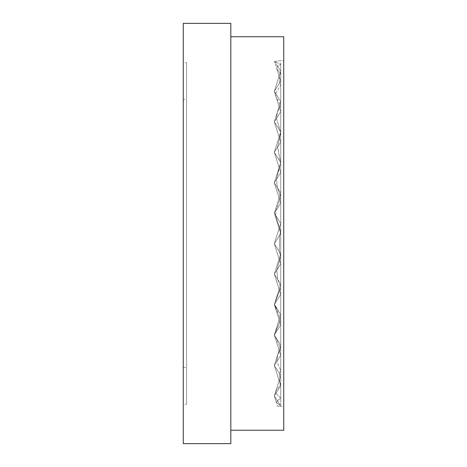 <?xml version="1.0" encoding="UTF-8"?>
<svg xmlns="http://www.w3.org/2000/svg" width="467" height="467" viewBox="0 0 467 467"><rect width="100%" height="100%" fill="white"/><g stroke="black" fill="none" stroke-linecap="round" stroke-linejoin="round"><path stroke-width="0.35" stroke-dasharray="2.33 1.75" d="M183.262 99.541L183.262 367.459L183.262 99.541L186.613 99.541L186.613 367.459L186.613 99.541M183.262 367.459L186.613 367.459M186.613 62.701L186.613 404.299L186.613 62.701L183.262 62.701L183.262 404.299L186.613 404.299M183.262 443.65L183.262 23.35M183.262 404.299L183.262 62.701M230.821 36.747L230.821 430.253L230.821 36.747M230.821 443.65L230.821 23.35M283.738 60.605L283.738 406.395L283.738 60.605L280.72 60.605L274.503 61.504L280.72 64.224L277.643 66.203L276.82 68.847L280.72 73.652L279.313 75.561L279.651 82.928L280.72 84.626L275.734 93.622L275.939 96.523L280.72 105.495L277.398 112.074L276.482 118.408L280.72 132.278L277.626 147.052L280.72 162.726L276.482 179.316L277.398 187.623L280.72 196.858L275.939 210.629L275.734 215.439L280.72 231.801L279.651 235.199L279.313 251.561L280.72 256.371L276.82 270.142L277.643 279.377L280.72 287.684L274.503 304.274L280.72 319.948L274.503 334.722L280.72 348.592L277.643 354.926L276.82 361.505L280.72 370.477L279.313 373.378L279.651 382.374L280.72 384.072L275.734 391.439L275.939 393.348L280.72 398.153L277.398 400.797L276.482 402.776L280.72 405.496L277.626 406.395L274.322 395.917L280.72 385.765L274.322 395.917L280.72 385.765L280.72 375.614L275.734 391.439L280.72 384.072L279.651 382.374L274.322 365.463L280.72 355.311L274.322 365.463L280.72 355.311L280.72 370.477L276.82 361.505L280.72 355.311L280.72 345.16L280.72 348.592L274.503 334.722L280.72 324.863L274.322 304.56L280.72 294.408L274.322 304.56L280.72 294.408L274.322 274.106L280.72 263.954L274.322 243.651L280.72 233.5L274.322 243.651L280.72 233.5L274.322 243.651L280.72 233.5L274.322 243.651L280.72 233.5L274.322 243.651L280.72 233.5L280.72 223.349L274.322 243.651L280.72 233.5L274.322 213.197L280.72 203.046L280.72 196.858L277.398 187.623L274.322 182.743L280.72 172.592L280.72 162.726L274.322 152.289L280.72 142.137L274.322 121.84L280.72 111.689L280.72 105.495L275.939 96.523L275.734 93.622L280.72 84.626L280.72 101.537L274.322 91.386L280.72 81.235L276.82 68.847L277.643 66.203L280.72 64.224L274.503 61.504L280.72 60.605L280.72 71.083L277.643 66.203L280.72 71.083L280.72 64.224L280.72 71.083L274.631 61.422L280.72 71.083L280.72 81.235L280.72 71.083L280.72 81.235L274.503 61.504L280.72 81.235L280.72 71.083L280.72 81.235L280.72 71.083L274.322 91.386L280.72 81.235L276.82 68.847L280.72 73.652L280.72 81.235L280.72 73.652L279.313 75.561L274.322 91.386L280.72 81.235L274.322 91.386L280.72 81.235L280.72 101.537L275.734 93.622L280.72 101.537L280.72 111.689L275.939 96.523L280.72 111.689L280.72 101.537L280.72 111.689L274.322 91.386L280.72 101.537L274.322 91.386L279.313 75.561L279.651 82.928L280.72 84.626L280.72 111.689L280.72 105.495L277.398 112.074L274.322 121.84L280.72 111.689L274.322 121.84L280.72 111.689L274.322 91.386L280.72 101.537L274.322 121.84L280.72 111.689L274.322 121.84L280.72 111.689L280.72 131.986L274.322 121.84L280.72 111.689L280.72 142.137L280.72 131.986L274.322 152.289L280.72 142.137L274.322 152.289L280.72 142.137L274.322 152.289L280.72 142.137L274.322 152.289L280.72 142.137L274.322 152.289L280.72 142.137L280.72 131.986L280.72 142.137L274.322 152.289L280.72 142.137L280.72 131.986L274.322 152.289L280.72 142.137L280.72 131.986L280.72 142.137L274.322 152.289L280.72 172.592L274.322 152.289L280.41 132.967L274.322 152.289L280.72 162.44L280.72 172.592L280.72 162.726L274.322 182.743L280.72 172.592L274.322 182.743L280.72 172.592L280.72 192.894L274.322 182.743L280.72 172.592L274.322 182.743L280.72 172.592L280.72 192.894L274.322 182.743L280.72 172.592L274.322 182.743L280.72 172.592L280.72 131.986L274.322 152.289L280.41 161.956L277.626 147.052L280.72 132.278L280.72 142.137L280.72 131.986L280.72 142.137L274.322 152.289L280.72 172.592L274.322 152.289L280.72 162.44L274.322 182.743L280.72 172.592L274.322 182.743L280.72 172.592L280.72 162.44L280.72 172.592L274.322 152.289L280.72 162.44L280.72 172.592L274.322 152.289L280.72 162.44L274.322 182.743L280.72 203.046L280.72 192.894L280.72 203.046L274.322 182.743L280.72 203.046L280.72 196.858L275.939 210.629L280.72 203.046L274.322 182.743L277.398 187.623L276.482 179.316L280.276 163.847L274.322 182.743L280.72 192.894L274.322 182.743L280.72 192.894L280.72 203.046L280.72 192.894L280.72 203.046L275.939 210.629L275.734 215.439L280.72 223.349L280.72 231.801L280.72 203.046L280.72 223.349L275.734 215.439L280.72 231.801L279.651 235.199L279.313 251.561L274.322 243.651L280.72 233.5L280.72 223.349L274.322 213.197L280.72 203.046L280.72 192.894L274.322 182.743L280.72 192.894L280.72 162.44L280.72 172.592L274.322 182.743L280.72 203.046L274.322 213.197L280.72 203.046L280.72 192.894L280.72 203.046L274.322 213.197L280.72 203.046L274.322 213.197L280.72 203.046L280.72 192.894L274.322 213.197L280.72 203.046L274.322 182.743L280.72 192.894L280.72 172.592L274.322 152.289L280.72 162.44L280.72 131.986L274.322 152.289L280.72 162.44L280.72 172.592L280.72 162.44L274.322 182.743L280.72 192.894L280.72 203.046L280.72 192.894L274.322 213.197L280.72 203.046L274.322 182.743L280.72 192.894L280.72 203.046L280.72 192.894L274.322 213.197L280.72 203.046L274.322 213.197L280.72 203.046L274.322 213.197L280.72 223.349L280.72 233.5L274.322 243.651L280.72 233.5L280.72 223.349L274.322 243.651L280.72 233.5L280.72 223.349L280.72 233.5L274.322 243.651L280.72 253.803L274.322 274.106L280.72 263.954L274.322 274.106L280.72 263.954L280.72 253.803L280.72 263.954L274.322 243.651L280.72 253.803L280.72 263.954L274.322 274.106L280.72 263.954L280.72 253.803L274.322 274.106L280.72 263.954L274.322 243.651L280.72 253.803L280.72 263.954L274.322 243.651L280.72 253.803L280.72 223.349L274.322 243.651L280.72 253.803L280.72 263.954L274.322 274.106L280.72 263.954L280.72 253.803L274.322 274.106L280.72 263.954L274.322 243.651L280.72 253.803L280.72 263.954L274.322 243.651L280.72 253.803L280.72 223.349L280.72 233.5L274.322 243.651L280.72 253.803L280.72 263.954L280.72 253.803L274.322 274.106L280.72 263.954L274.322 274.106L280.72 263.954L274.322 243.651L280.72 253.803L280.72 263.954L280.72 223.349L274.322 243.651L280.72 253.803L280.72 263.954L274.322 243.651L280.72 253.803L280.72 263.954L280.72 256.371L280.72 263.954L276.82 270.142L280.72 263.954L280.72 284.257L277.643 279.377L276.82 270.142L280.72 256.371L279.313 251.561L274.322 243.651L280.72 263.954L274.322 243.651L280.72 253.803L274.322 274.106L280.72 284.257L280.72 253.803L280.72 263.954L274.322 274.106L280.72 284.257L280.72 287.684L277.643 279.377L280.72 284.257L274.765 303.153L280.72 287.684L280.72 284.257L280.72 294.408L280.72 263.954L274.322 274.106L280.72 294.408L280.72 284.257L274.322 304.56L280.72 294.408L274.322 304.56L280.72 294.408L280.72 284.257L280.72 294.408L274.322 304.56L280.72 294.408L274.322 304.56L280.72 294.408L274.322 274.106L280.72 284.257L280.72 263.954L274.322 274.106L280.72 284.257L280.72 223.349L280.72 233.5L274.322 243.651L280.72 223.349L274.322 243.651L280.72 253.803L280.72 223.349L280.72 233.5L274.322 243.651L280.72 253.803L274.322 274.106L280.72 284.257L280.72 294.408L280.72 284.257L274.322 304.56L280.72 294.408L274.322 274.106L280.72 284.257L280.72 263.954L274.322 274.106L280.72 284.257L280.72 233.5L274.322 213.197L280.72 223.349L274.322 243.651L280.72 253.803L274.322 274.106L280.72 284.257L280.72 294.408L274.322 304.56L280.72 294.408L274.322 304.56L280.72 314.711L274.503 304.274L280.72 294.408L274.322 274.106L280.72 284.257L280.72 263.954L274.322 274.106L280.72 284.257L274.322 304.56L280.72 314.711L274.631 334.033L280.72 319.948L280.72 284.257L280.72 294.408L274.322 304.56L280.72 324.863L280.72 314.711L280.72 324.863L274.322 335.014L280.72 324.863L274.503 334.722L280.72 314.711L280.72 345.16L274.322 335.014L280.72 324.863L280.72 314.711L274.322 335.014L280.72 324.863L274.322 304.56L280.72 314.711L280.72 294.408L274.322 304.56L280.72 314.711L280.72 324.863L280.72 314.711L274.322 304.56L280.72 314.711L280.72 294.408L274.322 274.106L280.72 284.257L274.322 304.56L280.72 324.863L280.72 314.711L280.72 324.863L274.322 304.56L280.72 314.711L280.72 284.257L280.72 294.408L274.503 304.274L280.72 284.257L274.322 304.56L280.72 314.711L280.72 324.863L280.72 314.711L274.322 304.56L280.72 314.711L280.72 294.408L280.72 324.863L274.322 304.56L280.72 314.711L280.72 284.257L280.72 294.408L274.322 274.106L280.72 284.257L280.72 263.954L280.72 284.257L274.322 304.56L280.72 314.711L280.72 324.863L280.72 314.711L274.322 304.56L280.72 324.863L280.72 284.257L274.322 274.106L280.72 284.257L274.322 304.56L280.72 314.711L280.72 324.863L274.322 304.56L280.72 314.711L274.631 305.044L280.72 319.948L280.72 314.711L274.322 335.014L280.72 324.863L280.72 314.711L274.322 335.014L280.72 324.863L274.322 335.014L280.72 324.863L280.72 345.16L280.72 324.863L280.72 345.16L274.322 335.014L280.72 324.863L274.322 335.014L280.72 355.311L280.72 345.16L280.72 348.592L277.643 354.926L280.72 345.16L274.322 335.014L280.72 355.311L280.72 345.16L280.72 355.311L274.322 335.014L280.72 345.16L274.322 335.014L280.72 345.16L280.72 355.311L280.72 345.16L274.322 335.014L280.72 324.863L280.72 355.311L274.322 335.014L280.72 345.16L274.322 335.014L280.72 324.863L280.72 355.311L280.72 345.16L274.322 335.014L280.72 355.311L280.72 345.16L274.322 335.014L280.72 324.863L280.72 355.311L274.322 335.014L280.72 345.16L274.322 335.014L280.72 324.863L280.72 355.311L280.72 345.16L274.322 335.014L280.72 355.311L280.72 345.16L277.643 354.926L276.82 361.505L280.72 355.311L280.72 370.477L279.313 373.378L274.322 365.463L280.72 355.311L274.322 365.463L280.72 355.311L274.322 365.463L280.72 355.311L274.322 365.463L280.72 355.311L274.322 365.463L280.72 375.614L280.72 384.072L280.72 375.614L274.322 395.917L280.72 385.765L280.72 375.614L280.72 385.765L274.322 395.917L277.398 400.797L274.322 395.917L276.482 402.776L274.322 395.917L280.41 405.578L280.72 405.496L280.72 385.765L274.322 395.917L280.41 405.578L277.626 406.395L283.738 406.395M283.738 430.253L283.738 36.747M280.72 398.153L280.72 375.614L274.322 365.463L279.313 373.378L279.651 382.374L274.322 365.463L280.72 375.614L275.734 391.439L275.939 393.348L280.72 398.153L280.72 385.765L274.322 365.463L280.72 375.614L280.72 385.765L280.72 375.614L274.322 395.917L280.72 375.614L274.322 365.463L280.72 385.765L274.322 365.463L280.72 375.614L280.72 385.765L274.322 365.463L280.72 345.16L274.322 365.463L280.72 345.16L274.322 365.463L280.72 375.614L280.72 355.311L274.322 365.463L280.72 375.614L280.72 355.311L280.72 375.614L280.72 355.311L280.72 375.614L274.322 365.463L280.72 375.614L280.72 405.496L276.482 402.776L277.398 400.797L280.72 398.153M280.276 131.285L274.322 121.84L280.72 111.689L274.322 121.84L280.276 131.285L276.482 118.408L277.398 112.074L274.322 121.84L280.72 142.137L274.322 152.289L280.72 162.44L280.72 172.592L274.322 152.289L280.72 162.44L280.72 142.137L274.322 121.84L280.72 131.986L280.72 142.137L274.322 121.84L280.72 131.986L274.322 152.289L280.72 162.44L280.72 172.592L274.322 182.743L280.72 192.894L280.72 172.592L274.322 152.289L280.72 162.44L274.322 182.743L280.72 192.894L280.72 172.592L274.322 182.743L280.72 192.894L280.72 203.046L274.322 182.743L280.72 192.894L280.72 162.44L280.72 172.592L274.322 182.743L280.72 162.44L280.72 142.137L274.322 121.84L280.72 131.986L280.72 142.137L274.322 121.84L280.72 131.986L274.322 152.289L280.72 162.44L280.72 192.894L274.322 213.197L280.72 223.349L280.72 233.5L274.322 213.197L280.72 223.349L274.322 243.651L280.72 253.803L280.72 233.5L274.322 213.197L280.72 223.349L280.72 233.5L274.322 213.197L280.72 223.349L274.322 243.651L280.72 253.803L274.322 274.106L280.72 294.408L274.322 274.106L280.72 284.257L274.322 274.106L280.72 253.803L280.72 233.5L274.322 213.197L280.72 223.349L280.72 233.5L274.322 213.197L280.72 223.349L274.322 243.651L280.72 253.803L280.72 233.5L274.322 213.197L280.72 223.349L280.72 233.5L274.322 213.197L280.72 223.349L280.72 192.894L280.72 203.046L274.322 213.197L280.72 223.349L280.72 203.046L274.322 213.197L280.72 223.349L280.72 203.046L274.322 213.197L280.72 192.894L280.72 203.046L280.72 192.894L274.322 213.197L280.72 223.349L280.72 203.046L274.322 182.743L280.72 192.894L274.322 213.197L280.72 223.349L280.72 203.046L274.322 182.743L280.72 192.894L274.322 213.197L280.72 223.349L280.72 203.046L274.322 213.197L280.72 223.349L280.72 203.046L280.72 223.349L274.322 213.197L280.72 192.894L280.72 172.592L274.322 182.743L280.72 162.44L274.322 152.289L280.72 162.44L280.72 142.137L274.322 121.84L280.72 101.537L280.72 81.235L274.322 91.386L280.72 101.537L280.72 142.137L274.322 121.84L280.72 131.986L274.322 152.289L280.72 162.44L280.72 132.278L280.276 131.285M280.72 314.711L274.322 335.014L280.72 314.711L274.322 335.014L280.72 314.711L274.322 304.56L280.72 284.257L274.322 274.106L280.72 284.257L280.72 314.711M280.72 345.16L274.322 365.463L280.72 345.16M280.72 162.44L280.72 142.137L280.72 162.44L274.322 152.289L280.72 162.44L274.322 182.743L280.72 192.894L274.322 182.743L280.72 162.44M280.72 111.689L280.72 101.537L274.322 91.386L280.72 111.689L280.72 81.235L274.322 91.386L280.72 101.537L280.72 111.689L274.322 91.386L280.72 101.537L274.322 121.84L280.72 111.689L280.72 131.986L274.322 121.84L280.72 111.689L280.72 131.986L274.322 121.84L280.72 131.986L274.322 121.84L280.72 101.537L280.72 111.689L280.72 81.235L274.322 91.386L280.72 101.537L274.322 91.386L280.72 111.689L280.72 101.537L274.322 121.84L280.72 111.689L280.72 131.986L274.322 121.84L280.72 111.689L280.72 131.986L274.322 121.84L280.72 131.986L274.322 121.84L280.72 101.537L280.72 111.689M280.72 71.083L274.322 91.386L280.72 71.083"/><path stroke-width="0.7" d="M183.262 23.35L183.262 443.65L230.821 443.65L230.821 23.35L183.262 23.35M230.821 36.747L283.738 36.747L283.738 430.253L230.821 430.253"/></g></svg>
